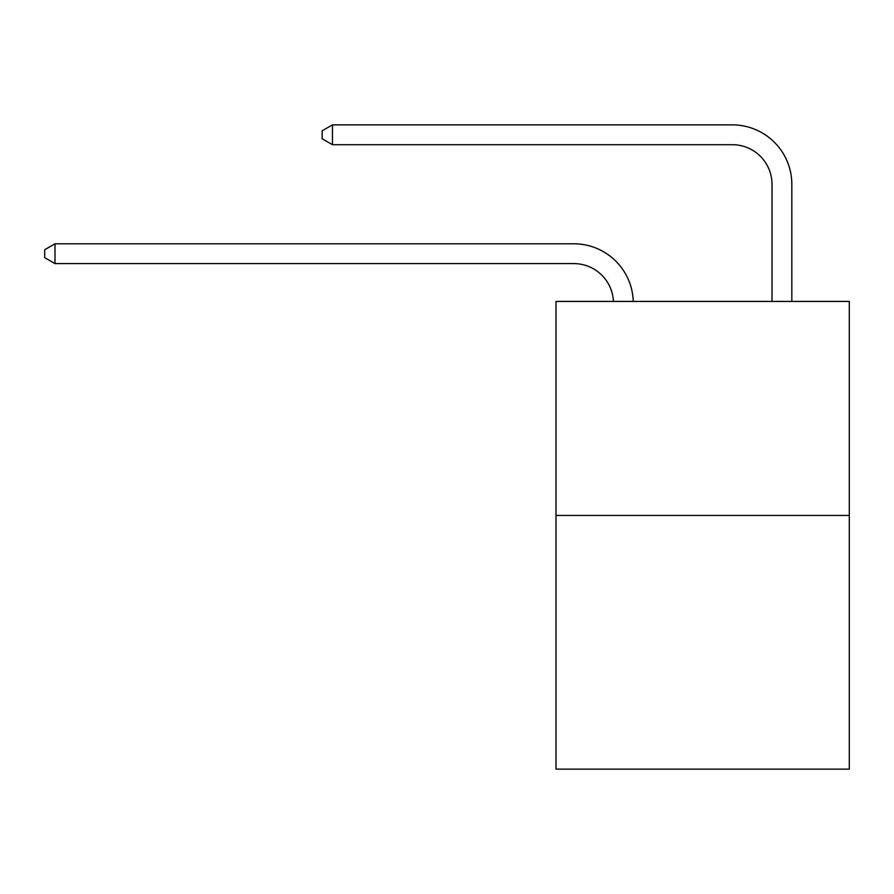 <?xml version="1.0" encoding="UTF-8"?>
<svg xmlns="http://www.w3.org/2000/svg" width="894" height="894" viewBox="0 0 894 894"><rect width="100%" height="100%" fill="white"/><g stroke="black" fill="none" stroke-linecap="round" stroke-linejoin="round"><path stroke-width="1.34" d="M849.3 515.447L849.3 301.423L556.001 301.423L556.001 769.119L849.3 769.119L849.3 515.447L556.001 515.447M573.836 263.607A39.638 39.638 0 0 1 613.429 301.423A39.638 39.638 0 0 0 573.836 263.607A39.638 39.638 0 0 1 613.429 301.423A39.638 39.638 0 0 0 573.836 263.607A39.638 39.638 0 0 1 613.429 301.423A39.638 39.638 0 0 0 573.836 263.607A39.638 39.638 0 0 1 613.429 301.423A39.638 39.638 0 0 0 573.836 263.607A39.638 39.638 0 0 1 613.429 301.423A39.638 39.638 0 0 0 573.836 263.607A39.638 39.638 0 0 1 613.429 301.423A39.638 39.638 0 0 0 573.836 263.607A39.638 39.638 0 0 1 613.429 301.423A39.638 39.638 0 0 0 573.836 263.607A39.638 39.638 0 0 1 613.429 301.423A39.638 39.638 0 0 0 573.836 263.607A39.638 39.638 0 0 1 613.429 301.423A39.638 39.638 0 0 0 573.836 263.607A39.638 39.638 0 0 1 613.429 301.423A39.638 39.638 0 0 0 573.836 263.607A39.638 39.638 0 0 1 613.429 301.423A39.638 39.638 0 0 0 573.836 263.607A39.638 39.638 0 0 1 613.429 301.423A39.638 39.638 0 0 0 573.836 263.607A39.638 39.638 0 0 1 613.429 301.423A39.638 39.638 0 0 0 573.836 263.607A39.638 39.638 0 0 1 613.429 301.423A39.638 39.638 0 0 0 573.836 263.607A39.638 39.638 0 0 1 613.429 301.423A39.638 39.638 0 0 0 573.836 263.607L55.003 263.607L44.7 257.662L44.7 249.739L55.003 243.794L573.836 243.794A59.451 59.451 0 0 1 633.254 301.423M772.014 301.423L772.014 184.332A39.638 39.638 0 0 0 732.376 144.705L332.456 144.705L322.153 138.76L322.153 130.826L332.456 124.881L732.376 124.881A59.451 59.451 0.4 0 1 791.827 184.332L791.827 301.423M55.003 263.607L55.003 243.794L573.836 243.794M772.014 184.332A39.638 39.638 -179.6 0 0 732.376 144.705M332.456 144.705L332.456 124.881L732.376 124.881"/></g></svg>
